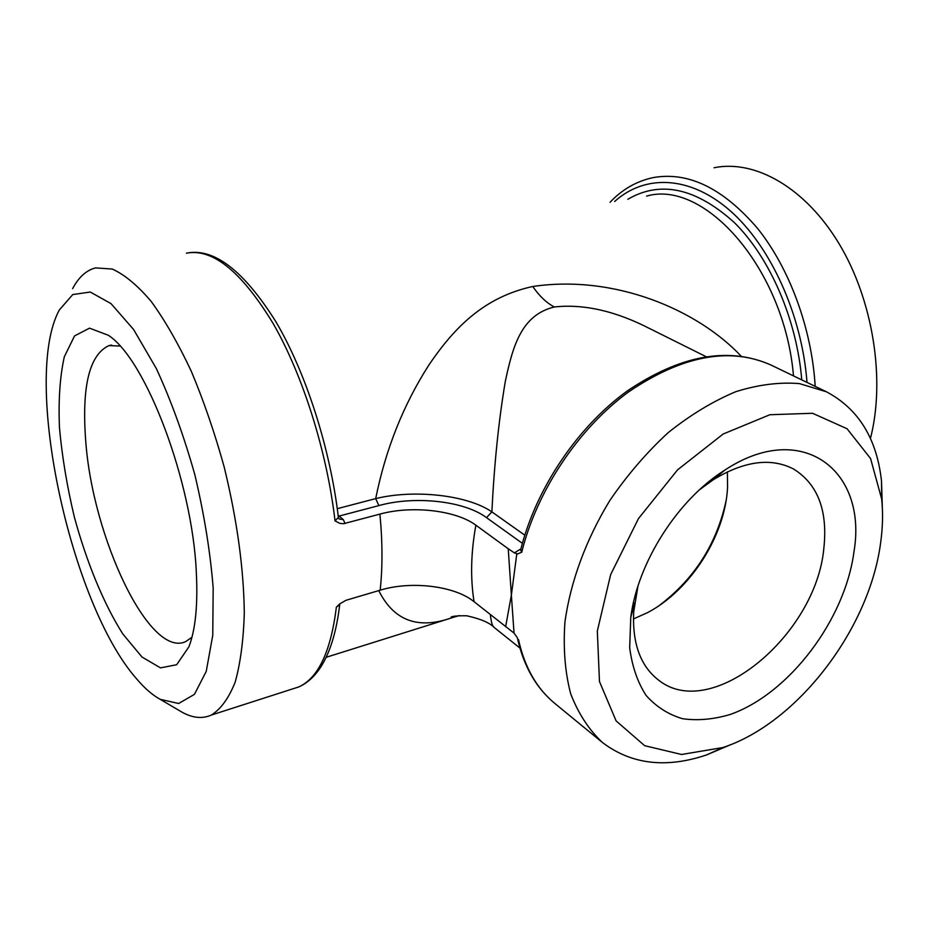 <?xml version="1.0" encoding="UTF-8"?>
<svg xmlns="http://www.w3.org/2000/svg" width="929" height="929" viewBox="0 0 929 929"><rect width="100%" height="100%" fill="white"/><g stroke="black" fill="none" stroke-linecap="round" stroke-linejoin="round"><path stroke-width="1.39" d="M741.121 356.121C697.284 309.612 614.522 274.38 532.781 286.492C483.73 297.187 454.072 327.925 428.943 364.934C403.383 404.765 385.628 449.322 375.688 498.618L337.285 508.686M72.648 288.617C78.663 277.167 86.316 270.258 95.594 267.889L112.258 269.05C124.521 274.554 137.469 285.319 151.113 301.321C164.886 320.261 178.287 343.579 191.304 371.286C203.776 401.026 214.727 432.914 224.168 466.939C237.023 519.648 243.746 568.351 244.304 613.047C243.468 640.406 240.402 663.48 235.13 682.258C228.755 698.202 220.823 709.141 211.359 715.051C202.487 718.976 192.814 718.082 182.351 712.357L178.937 710.348M344.996 523.48L343.37 519.683L339.073 518.939L338.377 517.418L335.021 520.867L339.689 523.329L343.451 523.747L379.915 514.109C382.574 542.118 382.655 567.468 380.158 590.182L346.006 600.297L339.793 603.85L336.391 607.101L339.689 604.674M714.029 167.754C754.963 159.312 805.385 187.472 839.305 244.106C873.19 300.659 885.546 379.81 870.438 438.523M380.158 590.182C411.245 580.637 454.676 585.839 474.057 601.69L514.039 633.114L511.368 595.117L516.733 554.311L521.738 552.198L520.774 549.422C536.021 488.538 577.42 427.003 627.272 390.97C680.62 354.983 728.522 346.331 770.977 365.027C729.671 346.61 682.2 355.575 628.561 391.922C578.5 428.49 536.834 490.918 521.738 552.198M343.37 519.683L338.121 515.2M338.249 516.303L378.881 505.585L375.688 498.618C413.997 489.142 467.566 494.994 491.882 511.879C494.216 464.245 498.676 420.849 505.26 381.703C512.866 345.483 521.645 314.966 554.311 306.976C583.818 303.748 615.846 311.064 650.381 328.936M378.881 505.585C414.45 495.575 464.233 500.777 486.494 517.65L491.882 511.879L524.78 535.174M520.832 549.178L520.008 549.422L520.681 549.817M379.915 514.109C411.675 505.271 456.034 510.276 475.88 525.199L508.233 548.76L511.368 595.117L505.643 626.692M520.008 549.422L514.376 552.883L508.233 548.76M517.244 637.573L514.039 633.114M378.765 590.6C393.768 620.793 418.224 629.816 452.168 617.657L459.356 615.567M514.376 552.883L516.884 553.649M731.007 744.524L706.597 754.929C666.058 768.573 631.325 764.416 602.41 742.48C588.87 729.741 578.291 713.495 570.673 693.754C565.041 672.236 563.113 648.419 564.913 622.302C570.36 582.111 585.932 539.656 609.9 500.383C627.238 475.067 646.642 452.504 668.125 432.693C690.317 414.961 712.857 401.305 735.722 391.713C758.261 384.652 779.524 381.958 799.474 383.619L826.392 391.771C858.466 408.783 876.837 438.546 881.505 481.059L882.341 507.582M494.286 627.551L494.077 627.4C492.335 626.111 491.104 621.849 490.373 614.615M699.572 489.722L713.309 479.724C744.129 460.993 770.849 457.405 793.459 468.959C817.752 484.055 827.89 510.451 823.86 548.156C816.219 634.913 711.579 722.53 658.591 680.133C640.464 666.128 632.173 643.356 633.717 611.805L637.944 586.211M853.995 551.594C867.674 470.446 801.959 419.084 724.841 470.097C677.88 499.477 637.666 562.44 630.768 617.402L629.676 647.768C632.103 666.418 637.596 682.339 646.154 695.507C656.222 706.783 668.357 714.517 682.56 718.721C697.598 720.823 713.437 719.429 730.078 714.517C789.185 693.847 845.1 619.701 853.995 551.594M633.415 618.969L647.559 612.617C690.41 590.229 725.282 535.638 727.57 487.353L727.384 471.851M880.669 542.501C869.59 628.503 797.86 722.878 722.936 747.531L681.549 754.487L644.656 745.685L616.113 720.892L599.472 681.549L597.324 631.023L610.667 574.563L638.455 518.614L677.52 469.888L723.145 434.029L769.886 414.729L812.573 413.277L847.074 428.757L870.566 458.531L881.667 499.001C883.107 512.831 882.771 527.324 880.669 542.501M191.943 637.294L185.591 641.66C149.255 658.452 92.377 537.02 85.689 440.52C81.647 386.325 89.393 354.681 108.948 345.588L119.957 346.041M196.333 572.636C192.535 481.907 145.807 359.175 108.275 335.241L89.521 328.158L74.541 335.926L64.298 356.841C59.955 376.419 58.33 400.004 59.456 427.607C62.069 456.557 67.039 486.366 74.343 517.035C86.722 562.498 103.769 603.943 122.837 633.984L142.009 657.035L160.485 667.881L176.661 664.734L188.924 646.781C195.485 629.641 197.958 604.93 196.333 572.636M136.528 678.751C70.453 604.013 21.669 378.788 59.34 309.949L72.764 294.563L90.276 292.031L111.004 303.609L133.602 329.505L156.386 368.639C171.087 400.562 183.919 435.945 194.858 474.8C204.183 514.225 210.291 551.965 213.182 588.022L212.764 635.285L206.226 671.4L194.44 694.358L178.635 703.508L160.148 699.305C152.414 695.055 144.541 688.203 136.528 678.751M726.072 500.777C716.7 543.988 694.381 578.93 659.114 605.615M646.561 196.112C704.739 179.065 784.564 269.178 793.494 375.885M336.391 607.101C330.829 651.519 318.275 678.135 298.708 686.949L291.938 689.132M338.388 517.407C330.236 448.231 305.85 372.378 275.785 321.539C243.514 270.327 213.728 247.544 186.415 253.187C212.695 248.136 241.668 271.686 273.347 323.849C302.993 375.537 327.031 451.808 335.021 520.867M815.186 386.359C811.807 328.738 789.569 268.33 757.576 228.429C723.145 188.273 688.354 171.331 653.203 177.602C636.69 181.109 622.291 189.342 610.028 202.29M801.762 379.88C796.78 319.437 769.92 257.67 734.386 222.612C696.053 187.995 660.531 180.214 627.818 199.282M614.638 201.5C644.738 174.304 689.643 175.233 730.159 210.732C770.582 246.185 802.017 315.117 806.999 382.411M486.494 517.65L522.377 543.337M602.41 742.48L554.834 703.45C536.765 688.598 524.653 667.312 518.498 639.616M475.88 525.199C470.91 552.546 470.295 578.035 474.057 601.69M532.781 286.492C539.273 295.991 546.449 302.819 554.311 306.976M211.359 715.051L298.708 686.949C307.162 683.256 314.525 676.602 320.807 666.999C330.236 652.123 336.53 631.43 339.666 604.93L339.793 603.85M326.172 657.302L452.539 617.599M520.67 549.875L520.658 550.502M706.005 356.631L650.393 328.912M826.392 391.771L770.977 365.027M519.903 648.024L494.089 627.389M517.407 638.049C523.666 666.198 536.138 688.006 554.834 703.45M452.168 617.657L450.995 617.611C450.728 616.299 455.976 615.683 466.741 615.776C480.572 618.877 489.676 622.744 494.077 627.4M634.646 602.886L630.768 617.402M713.309 479.724L724.841 470.097M108.948 345.588L111.631 345.077M881.667 499.001L881.505 481.059M722.936 747.531L706.597 754.929M160.148 699.305L182.351 712.357"/></g></svg>
